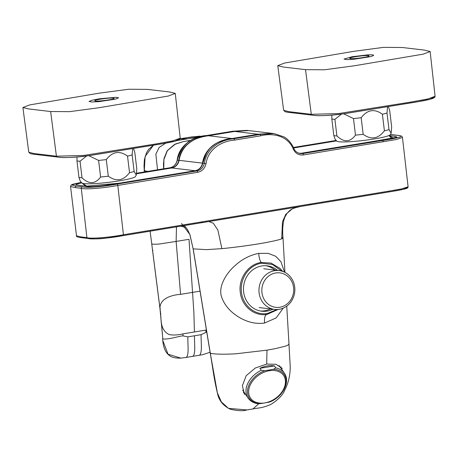 <?xml version="1.0" encoding="UTF-8"?>
<svg xmlns="http://www.w3.org/2000/svg" width="458" height="458" viewBox="0 0 458 458"><rect width="100%" height="100%" fill="white"/><g stroke="black" fill="none" stroke-linecap="round" stroke-linejoin="round"><path stroke-width="0.69" d="M281.63 237.215L283.015 237.942L281.71 238.847C278.825 239.963 272.052 241.481 261.386 243.387L254.396 244.532C242.62 246.312 231.782 247.686 221.884 248.642L206.506 249.633L193.196 248.871L210.325 353.393C216.531 354.303 225.061 354.435 235.922 353.788L266.991 350.158L275.624 348.59L285.26 346.214L287.905 345.149L288.975 344.038L286.742 306.116M283.233 308.125L276.185 317.921L264.581 323.039C257.247 324.087 249.879 322.775 242.477 319.117C236.557 316.146 226.183 309.597 221.804 297.528C217.31 285.912 227.998 271.714 234.49 266.104C241.629 259.405 249.725 255.163 258.776 253.366L268.239 253.348L275.687 256.28L280.954 261.747L284.492 272.144M291.969 209.129L285.792 214.327L282.471 221.815L281.71 238.847M123.248 235.601L201.222 222.788A0.933 0.361 -99.3 0 0 201.262 222.788A0.933 0.361 -99.3 0 0 201.48 221.93L388.871 191.141L401.775 188.868L408.089 186.778L402.462 137.463L396.193 139.541L303.379 154.947A1.305 0.504 -99.3 0 0 302.704 153.573L300.505 153.625C297.105 152.858 294.952 151.203 294.042 148.661A1.305 0.303 156.1 0 1 293.366 149.274C288.036 135.74 272.916 132.631 260.694 135.808L234.49 140.114C221.981 140.978 208.098 148.936 206.037 163.621C204.903 168.412 202.11 171.309 197.661 172.317L117.798 185.438C103.56 188.192 84.776 189.658 81.278 188.301L75.301 187.597L70.538 186.469L71.024 185.147L72.421 184.362L81.289 182.364L71.683 184.935L76.337 186.114L82.308 186.818C85.566 188.124 103.434 186.721 117.128 184.064A1.305 0.504 80.7 0 1 117.798 185.438L123.431 234.754C109.199 237.507 90.403 238.979 86.906 237.622L81.278 188.301A1.305 1.197 96.7 0 1 82.308 186.818M221.884 248.642L217.871 230.071L213.348 223.258L208.974 221.575M181.574 223.464L189.944 234.593L193.121 248.843L189.87 234.576L187.545 229.613L184.351 225.571M234.49 140.114A1.305 0.504 80.7 0 0 233.815 138.74L260.018 134.434L274.027 133.576L272.493 133.393L258.484 134.257L232.28 138.556C216.359 141.699 207.932 144.562 202.797 163.134L204.337 163.317C206.501 148.06 220.796 139.65 233.815 138.74L232.28 138.556L232.177 138.911M81.673 182.776L85.646 186.206L118.015 183.486L195.457 170.765C199.373 169.889 201.823 167.347 202.797 163.134L202.797 163.134M206.037 163.621L204.337 163.317C203.341 167.519 200.89 170.061 196.992 170.943L117.128 184.064M136.633 173.674L171.521 167.937A9.326 8.559 96.7 0 0 178.82 160.306C180.83 143.56 198.698 135.831 208.172 135.717L206.627 135.534L232.824 131.228A1.305 0.504 -99.3 0 0 232.773 131.228A1.305 0.504 -99.3 0 0 232.716 131.246M389.294 135.396L393.239 138.116L299.761 153.499M383.243 141.825A1.305 0.504 -99.3 0 0 382.567 140.451C390.164 139.306 395.993 138.156 400.063 136.999C401.557 136.049 400.321 135.453 396.347 135.219L390.416 134.52A1.305 1.197 -83.3 0 1 390.68 134.509L396.657 135.213A1.305 1.197 -83.3 0 0 396.347 135.219M293.675 147.871L336.487 140.835M407.03 187.534L403.069 189.389L390.788 191.644M179.307 160.386L177.275 160.123A9.326 8.559 -83.3 0 1 169.975 167.76L171.521 167.937M266.991 350.158L266.699 364.064L276.065 364.282L282.288 368.501M258.827 403.721L252.965 408.942M210.325 353.393L210.8 353.164L210.325 353.393L217.35 392.764L221.294 401.815L228.433 408.347L246.908 409.933L250.079 409.418M244.469 394.452L242.379 385.688L246.198 375.675L255.324 368.003L266.699 364.064M243.375 392.449A22.94 16.391 145.5 0 0 245.242 393.937M281.533 369.039A22.94 16.391 145.5 0 0 280.84 366.818M87.867 238.406C91.216 239.729 109.365 238.286 123.168 235.612A0.933 0.361 -99.3 0 0 123.208 235.612L308.841 205.115M276.89 309.511L267.472 313.432C255.158 315.825 242.774 305.515 241.458 292.164C239.608 278.888 249.003 265.005 261.398 263.264L272.441 264.426L281.607 271.062M272.957 309.207A22.843 20.965 -83.3 0 1 261.781 311.217A22.843 20.965 -83.3 0 1 243.467 289.015A22.843 20.965 -83.3 0 1 261.73 265.966A22.843 20.965 -83.3 0 1 267.134 265.84A22.843 20.965 -83.3 0 1 277.537 270.397M264.581 323.039C264.163 317.583 265.056 314.675 267.254 314.308C254.493 316.781 241.606 306.133 240.273 292.301C238.292 278.538 248.265 264.192 261.134 262.468C259.686 260.121 258.902 257.087 258.776 253.366M267.472 313.432A0.933 0.361 80.7 0 1 267.254 314.308L278.098 309.442M280.113 268.451L271.016 263.087L261.134 262.468A0.933 0.361 -99.3 0 1 261.398 263.264M260.499 311.022A22.843 20.965 96.7 0 0 270.38 308.904M274.96 270.094A22.843 20.965 96.7 0 0 265.84 265.732M202.974 163.185L179.084 160.34C180.28 153.487 183.395 147.871 188.421 143.48C194.702 137.715 205.882 136.118 208.447 135.751L208.464 135.751C195.48 136.667 181.259 144.951 179.112 160.34A9.326 8.559 -83.3 0 1 171.813 167.971L136.621 173.754L171.802 167.971L195.16 170.731C199.064 169.855 201.514 167.313 202.499 163.1C204.686 147.728 218.998 139.432 231.983 138.522L208.464 135.751L234.662 131.446L258.186 134.217L272.252 133.37M75.971 184.792L76.601 184.11L81.747 182.851L86.728 186.137L119.166 183.211L195.16 170.731M300.958 153.424L391.63 138.345L388.951 135.545M336.556 140.909L293.715 147.945L336.55 140.904M289.737 276.065A19.539 17.931 96.7 0 0 279.203 270.592A19.539 17.931 96.7 0 0 260.837 281.653A19.539 17.931 96.7 0 0 264.083 303.929A19.539 17.931 96.7 0 0 274.623 309.402A19.539 17.931 96.7 0 0 292.983 298.347A19.539 17.931 96.7 0 0 289.737 276.065M266.373 302.475A17.358 15.933 96.7 0 0 293.131 294.431A17.358 15.933 96.7 0 0 273.804 273.397A17.358 15.933 96.7 0 0 266.373 302.475M370.345 56.689L373.385 55.63C374.295 54.891 372.262 54.657 367.287 54.914L352.116 56.729L344.021 59.065L346.746 59.614L354.086 59.231L370.345 56.689M368.827 55.721C366.806 54.846 349.408 57.244 349.763 58.321C349.282 59.666 369.417 57.113 369.028 55.916L368.827 55.721M312.196 115.118C317.159 116.206 327.791 115.748 344.095 113.739L416.448 101.997L429.89 99.306L434.167 97.125M305.52 69.65L283.382 67.04L277.771 65.637L284.687 63.009L353.857 51.325L383.518 47.369L402.393 47.506L424.457 50.105L430.142 51.525L423.203 54.147L354.057 65.826L324.396 69.782L305.52 69.65L311.291 114.305L288.654 111.632L283.645 110.309L285.134 111.718C286.794 112.313 292.925 112.84 301.152 113.847L311.927 115.118C315.636 115.88 326.863 116.212 345.057 113.613L420.433 101.298C426.209 100.285 430.44 99.294 433.125 98.327L434.945 97.107L435.089 96.277L427.841 98.968L411.112 102.014L338.508 113.584L311.291 114.305M274.439 365.925L275.779 367.883L273.558 369.285L264.764 370.728L261.266 370.264L259.921 368.312A22.007 15.721 -34.5 0 1 274.439 365.925L259.921 368.312M273.558 369.285A21.074 15.057 -34.5 0 1 286.01 383.323A21.074 15.057 -34.5 0 1 268.852 402.227L270.186 401.792C282.752 396.846 290.687 381.726 284.315 373.093L279.145 365.558M261.266 370.264A22.007 15.721 -34.5 0 0 248.024 397.996C250.234 401.099 253.434 402.983 257.625 403.647L260.064 403.67A21.074 15.057 -34.5 0 1 247.612 389.632A21.074 15.057 -34.5 0 1 264.764 370.728M264.747 402.914A20.049 14.324 -34.5 0 1 252.375 381.371A20.049 14.324 -34.5 0 1 284.012 376.173A20.049 14.324 -34.5 0 1 264.747 402.914M268.852 402.227L260.064 403.67M82.034 177.813L80.024 161.233A30.302 3.074 173.1 0 1 76.955 160.873L78.959 177.452A30.302 3.074 173.1 0 0 82.034 177.813C89.052 184.471 95.247 184.202 100.611 177.006L98.607 160.432A30.302 3.074 173.1 0 0 106.285 159.602L108.294 176.181A30.302 3.074 173.1 0 1 100.611 177.006M134.137 171.498L132.133 154.924A30.302 3.074 173.1 0 1 127.524 156.115L129.534 172.689A30.302 3.074 173.1 0 0 134.137 171.498L136.278 175.025L136.799 168.813L134.789 152.239L133.536 148.615M136.278 175.025L135.448 176.553A27.039 2.742 173.1 0 1 108.987 182.301A27.039 2.742 173.1 0 1 81.925 183.034L80.219 181.07L78.959 177.452M108.294 176.181C116.24 181.935 123.322 180.773 129.534 172.689M77.007 157.008L76.955 160.873M80.024 161.233L86.614 155.966M88.795 155.68L98.607 160.432M106.285 159.602C112.559 151.506 119.641 150.344 127.524 156.115M132.133 154.924L132.688 148.638M163.775 169.294L163.918 159.533L167.416 150.527L174.492 144.47L183.126 141.659L190.671 140.366M184.889 227.225L180.71 226.166L184.872 227.225M115.37 99.157L118.633 97.852L116.046 97.314L99.518 98.773L92.092 100.205L89.041 101.453L91.777 101.997L99.123 101.63L115.37 99.157M113.853 98.195C111.798 97.331 94.445 99.667 94.8 100.726C94.319 102.048 114.448 99.569 114.059 98.384L113.853 98.195M57.324 156.991C62.288 158.084 72.919 157.626 89.224 155.617L161.571 143.869L175.013 141.184L179.296 139.003M50.643 111.529L28.579 108.924L22.9 107.516L29.816 104.888L98.825 93.226L128.641 89.247L147.522 89.379L169.655 91.989L175.265 93.398L168.332 96.025L99.18 107.704L69.524 111.66L50.643 111.529L56.414 156.184L33.783 153.51L28.774 152.188L30.262 153.596C31.917 154.191 38.048 154.712 46.281 155.726L57.05 156.997C60.765 157.752 71.992 158.084 90.18 155.491L165.556 143.177C171.332 142.163 175.563 141.173 178.248 140.2L180.074 138.98L180.217 138.15L172.969 140.846L156.241 143.892L83.637 155.457L56.42 156.184M206.386 330.012L194.427 331.97L193.866 312.27L189.011 239.311L176.124 241.423L180.572 294.351L199.997 291.162M176.485 226.859L176.124 241.423L163.729 243.347C158.714 244.257 154.73 244.458 151.77 243.948L152.583 250.778L152.966 250.417M147.928 171.372L144.31 170.805L145.094 156.522L153.447 145.226M160.334 308.526L160.014 308.921L152.583 250.778M180.572 294.351C172.031 294.883 159.189 298.496 160.014 308.921L162.836 338.983C169.5 339.584 180.704 335.634 183.023 335.891L187.86 336.865C187.608 343.792 189.349 355.494 186.114 357.435L180.876 358.116L168.023 354.211L163.037 341.101M162.83 338.983L161.434 323.022C162.172 328.552 164.771 332.405 169.237 334.592C173.387 335.319 177.956 335.079 182.948 333.865L183.023 335.891M162.613 338.8C163.105 346.855 165.246 352.334 169.048 355.236C171.263 357.303 175.208 358.265 180.876 358.122L186.114 357.435M165.744 143.142L159.195 147.379L155.846 154.094L157.535 169.792M187.86 336.865L201.125 334.684L206.713 331.993M194.495 335.771C194.238 342.704 195.978 354.406 192.738 356.341L199.367 355.253C202.602 353.318 200.867 341.616 201.125 334.684M199.808 136.845L177.538 140.463M187.15 138.82L180.12 138.888M194.427 331.97L182.948 333.865M203.438 136.072L192.257 136.856L180.761 138.637M205.9 332.13L205.9 330.092M336.905 135.934L334.901 119.361A30.302 3.074 173.1 0 1 331.827 118.994L333.836 135.574A30.302 3.074 173.1 0 0 336.905 135.934C343.924 142.598 350.118 142.329 355.488 135.133L353.479 118.553A30.302 3.074 173.1 0 0 361.162 117.723L363.165 134.303A30.302 3.074 173.1 0 1 355.488 135.133M389.014 129.62L387.004 113.046A30.302 3.074 173.1 0 1 382.396 114.237L384.405 130.811A30.302 3.074 173.1 0 0 389.014 129.62L391.155 133.146L391.67 126.94L389.666 110.361L388.407 106.737M391.149 133.146L390.319 134.681A27.039 2.742 173.1 0 1 363.864 140.423A27.039 2.742 173.1 0 1 336.796 141.156L335.09 139.192L333.836 135.574M363.165 134.303C371.117 140.062 378.194 138.9 384.405 130.811M331.878 115.13L331.827 118.994M334.901 119.361L341.491 114.088M343.666 113.802L353.479 118.553M361.162 117.723C367.43 109.628 374.512 108.466 382.396 114.237M387.004 113.046L387.56 106.766M388.871 191.141A0.933 0.361 80.7 0 1 388.653 191.999A0.933 0.361 80.7 0 1 388.613 191.999L310.564 204.823A0.933 0.361 -99.3 0 0 310.581 204.829A0.933 0.361 -99.3 0 0 310.598 204.823A0.933 0.361 -99.3 0 0 310.822 203.965M293.366 149.274C295.53 153.522 298.868 155.417 303.379 154.947M201.48 221.93L123.431 234.754A0.933 0.361 -99.3 0 1 123.208 235.612L105.958 238.16C99.22 239.019 93.117 239.099 87.644 238.406L82.016 237.742A0.933 0.853 96.7 0 1 81.272 236.958L86.906 237.622A0.933 0.853 96.7 0 0 87.644 238.406M260.694 135.808A1.305 0.504 80.7 0 0 260.018 134.434L258.484 134.257M234.456 131.475L208.172 135.717M246.851 130.37L248.391 130.553L234.37 131.412L232.824 131.228L246.822 130.37M232.773 131.228L206.569 135.534A1.305 0.504 -99.3 0 1 206.627 135.534C191.392 136.524 181.608 144.722 177.275 160.123L177.172 160.117C178.689 146.566 191.513 136.776 206.569 135.534A1.305 0.504 -99.3 0 0 206.518 135.551M75.976 184.86L85.566 186.183C88.205 187.036 94.709 186.818 105.088 185.53L195.44 170.765L196.992 170.943A1.305 0.504 80.7 0 1 197.661 172.317M301.181 153.396L302.704 153.573L382.567 140.451M293.481 147.465L336.132 140.457M136.69 173.227L169.975 167.76A1.305 0.504 80.7 0 0 169.924 167.76C173.771 166.912 176.187 164.365 177.172 160.117M70.538 186.458L76.509 235.818L81.272 236.958M293.927 148.598A1.305 0.303 156.1 0 1 294.042 148.661C290.555 141.219 286.067 138.018 283.977 136.879L274.004 133.576M75.301 187.597A1.305 1.197 -83.3 0 1 76.337 186.114M169.866 167.777A1.305 0.504 80.7 0 1 169.924 167.76L136.69 173.216M310.581 204.823L308.841 205.11L309.081 204.251M202.923 222.514L203.18 221.649M258.186 134.217L231.983 138.522M300.877 153.361L298.404 153.069M272.149 133.358L248.648 130.582L234.633 131.446L208.43 135.751M171.802 167.971C175.689 167.113 178.116 164.565 179.084 160.34L179.112 160.352M275.779 367.883A22.007 15.721 -34.5 0 1 284.315 373.093M189.366 141.156L187.162 140.944A0.933 0.361 -99.3 0 0 187.122 140.944L190.683 140.36M144.31 170.805L144.802 170.531L144.31 170.805M150.109 231.193L160.798 314.743M160.569 314.635L160.792 316.844A0.933 0.315 -3.5 0 0 161.027 317.033M200.301 136.77L192.257 136.856A0.933 0.361 -98.4 0 0 192.234 136.856L192.234 136.856A0.933 0.361 -98.4 0 0 192.217 136.862M284.945 272.373L283.015 237.948M283.015 237.942C282.386 231.88 282.626 226.097 283.731 220.584L284.928 217.006L287.029 213.359C289.175 210.932 290.79 209.541 291.872 209.18M396.8 137.2L371.066 141.906L307.112 152.422M301.152 153.396L300.271 153.493M258.467 134.251L224.46 140.137C218.741 141.505 213.754 144.43 209.501 148.913L206.472 153.046L202.768 163.134C201.778 167.353 199.333 169.895 195.44 170.765M402.456 137.452C401.826 136.181 402.805 136.089 396.657 135.213M293.475 147.459L336.126 140.451M288.975 344.038L290.154 365.192C290.469 371.656 289.473 381.102 284.859 389.827C283.096 394.693 278.51 399.519 271.107 404.311C261.352 408.547 258.152 407.746 253.119 408.92M246.988 409.921L253.102 408.92M299.418 206.764C295.238 207.709 292.691 208.527 291.775 209.232M246.908 409.933C243.593 411.135 238.086 410.918 230.391 409.275C223.452 405.891 219.216 400.893 217.682 394.281C213.457 376.728 212.787 366.99 210.245 353.358L193.121 248.843M76.509 235.818C75.919 236.586 77.751 237.227 82.016 237.742M408.089 186.778C408.152 187.631 407.425 188.261 405.908 188.667C401.151 190.087 390.565 191.65 388.653 191.999L310.598 204.823M308.847 205.11L307.513 205.339M282.746 271.417L279.678 268.039M388.974 135.539L395.97 136.53L396.777 137.108M279.203 270.592L263.734 268.766M274.623 309.402L259.154 307.576M277.771 65.637L283.645 110.309M435.089 96.283L430.142 51.525M248.024 397.996L242.66 390.182M163.661 168.784L163.477 163.987L164.016 158.554L167.09 150.905L175.414 144.007L183.126 141.654M22.9 107.516L28.774 152.188M180.217 138.156L175.265 93.398M153.413 145.232L148.592 149.451L146.531 152.651L144.367 159.71L144.024 165.979L144.327 171.962M160.792 316.844L161.239 322.844M186.24 357.417L192.864 356.33M180.177 138.728L199.505 136.129M199.533 355.236L202.728 354.658L210.067 352.271"/></g></svg>

